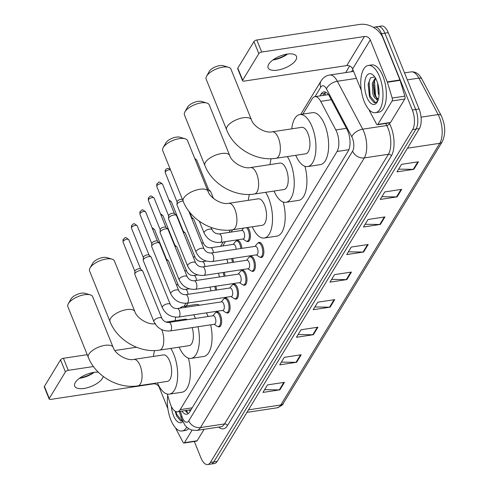 <?xml version="1.0" encoding="UTF-8"?>
<svg xmlns="http://www.w3.org/2000/svg" width="489" height="489" viewBox="0 0 489 489"><rect width="100%" height="100%" fill="white"/><g stroke="black" fill="none" stroke-linecap="round" stroke-linejoin="round"><path stroke-width="0.73" d="M236.114 241.095A7.647 3.411 81.4 0 1 237.269 240.38A7.647 3.411 81.4 0 1 240.851 243.925A7.647 3.411 81.4 0 1 241.902 248.357M247.764 227.477A7.647 3.411 81.4 0 1 249.286 230.044A7.647 3.411 81.4 0 1 247.99 241.609A7.647 3.411 81.4 0 1 246.676 241.273M224.237 298.626A7.647 3.411 81.4 0 1 225.398 297.911A7.647 3.411 81.4 0 1 228.974 301.456A7.647 3.411 81.4 0 1 227.685 313.027A7.647 3.411 81.4 0 1 226.364 312.685M232.672 284.739A7.647 3.411 81.4 0 1 233.834 284.023A7.647 3.411 81.4 0 1 237.409 287.575A7.647 3.411 81.4 0 1 236.12 299.14A7.647 3.411 81.4 0 1 234.799 298.803M241.114 270.851A7.647 3.411 81.4 0 1 242.269 270.142A7.647 3.411 81.4 0 1 245.851 273.687A7.647 3.411 81.4 0 1 244.555 285.258A7.647 3.411 81.4 0 1 243.241 284.916M249.549 256.969A7.647 3.411 81.4 0 1 250.704 256.254A7.647 3.411 81.4 0 1 254.286 259.8A7.647 3.411 81.4 0 1 252.99 271.371A7.647 3.411 81.4 0 1 251.676 271.034M215.802 312.508A7.647 3.411 81.4 0 1 216.957 311.793A7.647 3.411 81.4 0 1 220.539 315.344A7.647 3.411 81.4 0 1 219.243 326.909A7.647 3.411 81.4 0 1 217.929 326.573M257.984 243.082A7.647 3.411 81.4 0 1 259.146 242.367A7.647 3.411 81.4 0 1 262.721 245.918A7.647 3.411 81.4 0 1 261.432 257.489A7.647 3.411 81.4 0 1 260.111 257.147M167.287 394.042L169.976 402.893A14.334 6.394 -98.6 0 0 170.753 405.106A14.334 6.394 -98.6 0 0 177.464 411.756A14.334 6.394 -98.6 0 0 180.19 409.635L337.049 151.492A14.334 6.394 -98.6 0 0 335.833 129.946L320.698 101.345A14.334 6.394 -98.6 0 0 314.904 96.669A14.334 6.394 -98.6 0 0 312.178 98.79L302.856 114.126M188.833 410.039A4.78 2.133 -98.6 0 0 190.826 409.745L190.906 409.611A14.334 6.394 81.4 0 1 190.148 409.837L177.464 411.756M232.587 229.775L231.187 232.073M225.368 241.652L222.752 245.955M188.076 303.027L186.291 305.961M215.777 286.224A7.647 3.411 81.4 0 1 216.59 290.014M224.213 272.342A7.647 3.411 81.4 0 1 225.026 276.132M232.654 258.455A7.647 3.411 81.4 0 1 233.461 262.245M181.914 411.084A14.334 6.394 -98.6 0 0 186.822 414.269A14.334 6.394 -98.6 0 0 189.549 412.148L348.235 150.991A14.334 6.394 -98.6 0 0 347.025 129.438L329.623 96.547A14.334 6.394 -98.6 0 0 323.822 91.877A14.334 6.394 -98.6 0 0 321.096 93.998L319.934 95.905M188.436 413.492A14.334 6.394 81.4 0 1 185.294 410.571M373.639 27.47A14.334 6.394 81.4 0 1 374.788 27.042A14.334 6.394 81.4 0 1 381.499 33.692L412.337 110.019A14.334 6.394 81.4 0 1 412.637 129.591L210.392 462.429A14.334 6.394 81.4 0 1 207.666 464.55A14.334 6.394 81.4 0 1 200.955 457.893L194.316 441.475M345.662 72.604L349.672 66.009M374.788 27.042L381.554 26.015A14.334 6.394 81.4 0 1 388.266 32.671L419.104 108.998A14.334 6.394 81.4 0 1 419.403 128.564L217.153 461.408L213.772 461.916A14.334 6.394 81.4 0 1 211.046 464.037A14.334 6.394 81.4 0 0 213.772 461.916L416.023 129.078L213.772 461.916L210.392 462.429M419.104 108.998L415.717 109.505A14.334 6.394 81.4 0 1 416.023 129.078A14.334 6.394 81.4 0 0 415.717 109.505L384.88 33.185L415.717 109.505L412.337 110.019M378.168 26.528A14.334 6.394 81.4 0 1 384.88 33.185A14.334 6.394 81.4 0 0 378.168 26.528M323.321 95.392L324.482 93.485A14.334 6.394 81.4 0 1 325.595 92.134M418.456 161.786L401.542 164.341L396.976 171.865L413.883 169.304L418.456 161.786M398.639 169.121L413.278 169.347A3.82 3.02 31.3 0 0 413.883 169.304M401.701 189.353L384.794 191.914L380.222 199.433L397.135 196.878L401.701 189.353M381.891 196.688L396.524 196.914A3.82 3.02 31.3 0 0 397.135 196.878M384.953 216.927L368.04 219.482L363.468 227L380.381 224.445L384.953 216.927M365.136 224.262L379.776 224.482A3.82 3.02 31.3 0 0 380.381 224.445M368.199 244.494L351.285 247.049L346.719 254.573L363.627 252.012L368.199 244.494M348.382 251.829L363.021 252.055A3.82 3.02 31.3 0 0 363.627 252.012M284.433 382.343L267.526 384.898L262.954 392.416L279.867 389.861L284.433 382.343M264.622 389.678L279.262 389.898A3.82 3.02 31.3 0 0 279.867 389.861M301.187 354.776L284.274 357.331L279.708 364.849L296.621 362.294L301.187 354.776M281.377 362.111L296.01 362.331A3.82 3.02 31.3 0 0 296.621 362.294M317.942 327.202L301.028 329.763L296.462 337.282L313.37 334.721L317.942 327.202M298.125 334.537L312.764 334.763A3.82 3.02 31.3 0 0 313.37 334.721M334.696 299.635L317.783 302.19L313.211 309.708L330.124 307.153L334.696 299.635M314.879 306.97L329.519 307.19A3.82 3.02 31.3 0 0 330.124 307.153M351.444 272.061L334.537 274.622L329.965 282.141L346.878 279.586L351.444 272.061M331.634 279.396L346.267 279.622A3.82 3.02 31.3 0 0 346.878 279.586M217.153 461.408A14.334 6.394 81.4 0 1 214.427 463.529L207.666 464.55M186.743 427.166A23.888 10.66 81.4 0 1 182.024 430.998A23.888 10.66 81.4 0 1 170.838 419.904A23.888 10.66 81.4 0 1 167.721 395.473M188.675 428.645A23.888 10.66 81.4 0 1 185.404 430.485L182.024 430.998M182.77 421.726A15.575 6.95 81.4 0 1 173.491 415.546A15.575 6.95 81.4 0 1 171.339 406.438M175.16 411.225L176.676 416.102L180.673 421.029L182.415 420.968M179.2 411.493L180.282 414.519M181.052 417.19L180.404 415.094M175.215 411.255L176.718 416.206M175.979 411.61L176.725 414.348L182.159 421.041M79.768 378.07A19.114 8.056 158 0 0 93.796 372.398M94.212 372.343A15.287 6.443 -22 0 1 79.426 378.315M98.326 372.208A15.287 6.443 158 0 0 75.349 382.471A15.287 6.443 158 0 0 74.701 386.157A15.287 6.443 158 0 0 87.604 387.661A15.287 6.443 158 0 0 102.409 378.382A15.287 6.443 158 0 0 103.197 376.438M192.079 430.143L184.451 442.686L197.134 440.766A2.39 1.064 81.4 0 1 196.682 441.121L183.998 443.04A2.39 1.064 -98.6 0 0 184.451 442.686M204.102 429.305L197.134 440.766M49.169 399.055L44.297 387.001A2.39 1.009 -22 0 1 44.401 386.426L49.267 398.48A2.39 1.009 158 0 0 49.169 399.055A2.39 1.009 158 0 0 50.618 399.415L153.357 383.877A4.78 3.771 -148.7 0 1 159.206 387.257L167.874 408.712M60.544 359.861A2.39 1.009 -22 0 1 63.417 358.29L68.289 370.338A2.39 1.009 158 0 0 65.41 371.915L60.544 359.861L44.401 386.426M136.498 347.239L114.872 350.509M87.244 354.684L63.417 358.29M65.41 371.915L49.267 398.48M68.289 370.338L93.442 366.536M175.673 428.022L176.174 429.263A2.39 1.064 -98.6 0 0 176.327 429.586L183.033 442.258A2.39 1.064 -98.6 0 0 183.998 443.04M70.893 299.152A8.6 3.625 -22 0 1 70.966 299.011A8.6 3.625 -22 0 1 71.046 298.877A8.6 3.625 -22 0 1 77.427 294.311A8.6 3.625 -22 0 1 85.086 293.308L90.282 294.873A13.38 5.642 158 0 0 78.362 296.438A13.38 5.642 158 0 0 68.442 303.528A13.38 5.642 158 0 0 68.319 303.748A13.38 5.642 158 0 0 67.879 306.756L88.326 357.367A13.38 5.642 -22 0 1 88.894 354.146A13.38 5.642 -22 0 1 101.846 346.029A13.38 5.642 -22 0 1 113.136 347.349L92.684 296.731A13.38 5.642 158 0 0 90.282 294.873M133.839 359.397A13.38 5.972 -98.6 0 1 140.098 365.607A13.38 5.972 -98.6 0 1 140.38 383.871A13.38 5.972 -98.6 0 1 137.837 385.852L167.434 381.377A13.38 5.972 -98.6 0 0 169.695 361.133A13.38 5.972 -98.6 0 0 163.43 354.922L133.839 359.397C127.238 361.108 115.202 354.268 113.136 347.349M170.771 348.412A26.278 11.724 81.4 0 1 173.809 354.366A26.278 11.724 81.4 0 1 169.359 394.134A26.278 11.724 81.4 0 1 157.452 382.887M188.381 358.125A26.278 11.724 81.4 0 1 182.042 392.215L169.359 394.134M153.454 356.432A26.278 11.724 81.4 0 1 154.591 350.552M92.61 263.412A8.6 3.625 -22 0 1 92.684 263.271A8.6 3.625 -22 0 1 92.763 263.137A8.6 3.625 -22 0 1 99.139 258.571A8.6 3.625 -22 0 1 106.804 257.569L111.999 259.133A13.38 5.642 158 0 0 100.08 260.698A13.38 5.642 158 0 0 90.159 267.789A13.38 5.642 158 0 0 90.037 268.009A13.38 5.642 158 0 0 89.597 271.01L110.043 321.628A13.38 5.642 -22 0 1 110.612 318.406A13.38 5.642 -22 0 1 123.564 310.289A13.38 5.642 -22 0 1 134.854 311.603L114.402 260.992A13.38 5.642 158 0 0 111.999 259.133M161.712 329.604A13.38 5.972 -98.6 0 1 161.816 329.867A13.38 5.972 -98.6 0 1 162.097 348.131A13.38 5.972 -98.6 0 1 159.555 350.112L189.151 345.637A13.38 5.972 -98.6 0 0 192.189 327.618M198.014 326.738A26.278 11.724 81.4 0 1 191.077 358.394A26.278 11.724 81.4 0 1 179.17 347.147M210.698 324.824A26.278 11.724 81.4 0 1 203.76 356.475L191.077 358.394M187.275 319.665A13.38 5.972 -98.6 0 0 185.148 319.183L165.985 322.08M175.172 320.692A26.278 11.724 81.4 0 1 175.716 317.178M179.897 308.174A26.278 11.724 81.4 0 1 183.222 306.426A26.278 11.724 81.4 0 1 186.908 307.11M193.73 314.775A26.278 11.724 81.4 0 1 195.447 318.431M183.222 306.426L195.906 304.506A26.278 11.724 81.4 0 1 199.591 305.191M206.413 312.862A26.278 11.724 81.4 0 1 208.131 316.511M165.74 143.063A8.6 3.625 -22 0 1 165.814 142.922A8.6 3.625 -22 0 1 165.899 142.782A8.6 3.625 -22 0 1 172.275 138.222A8.6 3.625 -22 0 1 179.934 137.213L185.129 138.778A13.38 5.642 158 0 0 173.21 140.343A13.38 5.642 158 0 0 163.295 147.44A13.38 5.642 158 0 0 163.167 147.654A13.38 5.642 158 0 0 162.727 150.661L183.179 201.272A13.38 5.642 -22 0 1 183.742 198.051A13.38 5.642 -22 0 1 196.694 189.934A13.38 5.642 -22 0 1 207.984 191.254L187.538 140.636A13.38 5.642 158 0 0 185.129 138.778M228.687 203.302A13.38 5.972 -98.6 0 1 234.952 209.512A13.38 5.972 -98.6 0 1 235.233 227.776A13.38 5.972 -98.6 0 1 232.685 229.757L262.281 225.282A13.38 5.972 -98.6 0 0 264.543 205.038A13.38 5.972 -98.6 0 0 258.278 198.827L228.687 203.302C222.085 205.013 210.05 198.179 207.984 191.254M265.625 192.324A26.278 11.724 81.4 0 1 268.657 198.271A26.278 11.724 81.4 0 1 264.213 238.039A26.278 11.724 81.4 0 1 252.3 226.792M283.229 202.03A26.278 11.724 81.4 0 1 276.896 236.12L264.213 238.039M248.302 200.337A26.278 11.724 81.4 0 1 249.439 194.457M187.458 107.323A8.6 3.625 -22 0 1 187.531 107.183A8.6 3.625 -22 0 1 187.617 107.042A8.6 3.625 -22 0 1 193.992 102.482A8.6 3.625 -22 0 1 201.651 101.474L206.847 103.038A13.38 5.642 158 0 0 194.928 104.603A13.38 5.642 158 0 0 185.013 111.7A13.38 5.642 158 0 0 184.885 111.914A13.38 5.642 158 0 0 184.445 114.921L204.897 165.533A13.38 5.642 -22 0 1 205.459 162.311A13.38 5.642 -22 0 1 218.412 154.194A13.38 5.642 -22 0 1 229.702 155.514L209.249 104.897A13.38 5.642 158 0 0 206.847 103.038M250.405 167.562A13.38 5.972 -98.6 0 1 256.67 173.772A13.38 5.972 -98.6 0 1 256.945 192.036A13.38 5.972 -98.6 0 1 254.402 194.017L283.999 189.543A13.38 5.972 -98.6 0 0 286.261 169.298A13.38 5.972 -98.6 0 0 279.995 163.088L250.405 167.562C243.803 169.273 231.768 162.44 229.702 155.514M287.336 156.584A26.278 11.724 81.4 0 1 290.374 162.531A26.278 11.724 81.4 0 1 285.924 202.299A26.278 11.724 81.4 0 1 274.017 191.052M304.947 166.291A26.278 11.724 81.4 0 1 298.608 200.38L285.924 202.299M270.02 164.597A26.278 11.724 81.4 0 1 271.157 158.717M209.176 71.583A8.6 3.625 -22 0 1 209.249 71.443A8.6 3.625 -22 0 1 209.335 71.302A8.6 3.625 -22 0 1 215.71 66.742A8.6 3.625 -22 0 1 223.369 65.734L228.565 67.299A13.38 5.642 158 0 0 216.645 68.863A13.38 5.642 158 0 0 206.725 75.96A13.38 5.642 158 0 0 206.602 76.174A13.38 5.642 158 0 0 206.162 79.181L226.615 129.793A13.38 5.642 -22 0 1 227.177 126.572A13.38 5.642 -22 0 1 240.13 118.454A13.38 5.642 -22 0 1 251.419 119.774L230.967 69.157A13.38 5.642 158 0 0 228.565 67.299M272.122 131.822A13.38 5.972 -98.6 0 1 278.388 138.032A13.38 5.972 -98.6 0 1 278.663 156.297A13.38 5.972 -98.6 0 1 276.12 158.277L305.717 153.803A13.38 5.972 -98.6 0 0 307.978 133.558A13.38 5.972 -98.6 0 0 301.713 127.348L272.122 131.822C265.521 133.534 253.485 126.694 251.419 119.774M291.737 128.858A26.278 11.724 81.4 0 1 299.788 114.591A26.278 11.724 81.4 0 1 312.092 126.792A26.278 11.724 81.4 0 1 307.642 166.56A26.278 11.724 81.4 0 1 295.735 155.313M299.788 114.591L312.471 112.672A26.278 11.724 81.4 0 1 324.775 124.872A26.278 11.724 81.4 0 1 320.326 164.64L307.642 166.56M168.925 322.44L213.228 315.741A4.297 1.919 81.4 0 1 215.246 317.734A4.297 1.919 81.4 0 1 214.518 324.244L170.209 330.943A4.297 1.919 81.4 0 0 171.107 330.161A4.297 1.919 81.4 0 0 170.936 324.439A4.297 1.919 81.4 0 0 168.925 322.44C165.789 322.538 163.436 321.163 161.853 318.327L142.794 271.163A4.297 1.815 -22 0 0 142.592 270.869A4.297 1.815 -22 0 0 140.178 270.521A4.297 1.815 -22 0 0 135.007 273.351A4.297 1.815 -22 0 0 134.768 274.029A4.297 1.815 -22 0 0 134.823 274.384L153.876 321.548A4.297 1.815 -22 0 1 154.059 320.515A4.297 1.815 -22 0 1 154.151 320.368A4.297 1.815 -22 0 1 158.35 317.868A4.297 1.815 -22 0 1 161.853 318.327M212.862 315.796L215.081 313.088A7.164 3.197 81.4 0 1 216.187 312.392A7.164 3.197 81.4 0 1 219.543 315.723A7.164 3.197 81.4 0 1 218.326 326.566A7.164 3.197 81.4 0 1 217.067 326.23L214.151 324.299M134.958 271.529A3.105 1.308 -22 0 1 134.915 271.273A3.105 1.308 -22 0 1 135.086 270.778A3.105 1.308 -22 0 1 138.827 268.736A3.105 1.308 -22 0 1 140.569 268.987L142.592 270.869M177.36 308.553L221.67 301.854A4.297 1.919 81.4 0 1 223.681 303.852A4.297 1.919 81.4 0 1 222.953 310.356L178.644 317.061A4.297 1.919 81.4 0 0 179.549 316.273A4.297 1.919 81.4 0 0 179.371 310.552A4.297 1.919 81.4 0 0 177.36 308.553C174.231 308.651 171.871 307.281 170.288 304.439L151.235 257.281A4.297 1.815 -22 0 0 151.028 256.982A4.297 1.815 -22 0 0 148.619 256.633A4.297 1.815 -22 0 0 143.442 259.463A4.297 1.815 -22 0 0 143.204 260.148A4.297 1.815 -22 0 0 143.259 260.503L162.317 307.66A4.297 1.815 -22 0 1 162.495 306.627A4.297 1.815 -22 0 1 162.593 306.487A4.297 1.815 -22 0 1 166.786 303.981A4.297 1.815 -22 0 1 170.288 304.439M221.297 301.909L223.516 299.201A7.164 3.197 81.4 0 1 224.622 298.51A7.164 3.197 81.4 0 1 227.978 301.835A7.164 3.197 81.4 0 1 226.768 312.679A7.164 3.197 81.4 0 1 225.502 312.349L222.587 310.417M143.393 257.642A3.105 1.308 -22 0 1 143.356 257.385A3.105 1.308 -22 0 1 143.528 256.896A3.105 1.308 -22 0 1 147.262 254.848A3.105 1.308 -22 0 1 149.004 255.105L151.028 256.982M185.796 294.671L230.105 287.972A4.297 1.919 81.4 0 1 232.116 289.965A4.297 1.919 81.4 0 1 231.389 296.475L187.085 303.174A4.297 1.919 81.4 0 0 187.984 302.391A4.297 1.919 81.4 0 0 187.813 296.664A4.297 1.919 81.4 0 0 185.796 294.671C182.666 294.763 180.307 293.394 178.723 290.558L159.671 243.394A4.297 1.815 -22 0 0 159.463 243.1A4.297 1.815 -22 0 0 157.055 242.752A4.297 1.815 -22 0 0 151.877 245.582A4.297 1.815 -22 0 0 151.639 246.26A4.297 1.815 -22 0 0 151.7 246.615L170.753 293.779A4.297 1.815 -22 0 1 170.936 292.74A4.297 1.815 -22 0 1 171.028 292.599A4.297 1.815 -22 0 1 175.221 290.099A4.297 1.815 -22 0 1 178.723 290.558M229.738 288.027L231.951 285.319A7.164 3.197 81.4 0 1 233.057 284.622A7.164 3.197 81.4 0 1 236.413 287.954A7.164 3.197 81.4 0 1 235.203 298.797A7.164 3.197 81.4 0 1 233.944 298.461L231.022 296.53M151.828 243.76A3.105 1.308 -22 0 1 151.792 243.504A3.105 1.308 -22 0 1 151.963 243.009A3.105 1.308 -22 0 1 155.698 240.967A3.105 1.308 -22 0 1 157.44 241.218L159.463 243.1M194.237 280.784L238.54 274.084A4.297 1.919 81.4 0 1 240.557 276.083A4.297 1.919 81.4 0 1 239.83 282.587L195.521 289.286A4.297 1.919 81.4 0 0 196.419 288.504A4.297 1.919 81.4 0 0 196.248 282.783A4.297 1.919 81.4 0 0 194.237 280.784C191.101 280.882 188.748 279.512 187.165 276.67L168.106 229.512A4.297 1.815 -22 0 0 167.904 229.213A4.297 1.815 -22 0 0 165.49 228.864A4.297 1.815 -22 0 0 160.319 231.694A4.297 1.815 -22 0 0 160.08 232.373A4.297 1.815 -22 0 0 160.135 232.733L179.188 279.891A4.297 1.815 -22 0 1 179.371 278.858A4.297 1.815 -22 0 1 179.463 278.712A4.297 1.815 -22 0 1 183.662 276.212A4.297 1.815 -22 0 1 187.165 276.67M238.174 274.14L240.392 271.432A7.164 3.197 81.4 0 1 241.493 270.741A7.164 3.197 81.4 0 1 244.855 274.066A7.164 3.197 81.4 0 1 243.638 284.91A7.164 3.197 81.4 0 1 242.379 284.574L239.457 282.642M160.27 229.873A3.105 1.308 -22 0 1 160.227 229.616A3.105 1.308 -22 0 1 160.398 229.127A3.105 1.308 -22 0 1 164.139 227.079A3.105 1.308 -22 0 1 165.875 227.336L167.904 229.213M202.672 266.902L246.982 260.203A4.297 1.919 81.4 0 1 248.993 262.196A4.297 1.919 81.4 0 1 248.265 268.705L203.956 275.405A4.297 1.919 81.4 0 0 204.86 274.616A4.297 1.919 81.4 0 0 204.683 268.895A4.297 1.919 81.4 0 0 202.672 266.902C199.543 266.994 197.183 265.625 195.6 262.789L176.547 215.625A4.297 1.815 -22 0 0 176.34 215.331A4.297 1.815 -22 0 0 173.931 214.977A4.297 1.815 -22 0 0 168.754 217.813A4.297 1.815 -22 0 0 168.516 218.491A4.297 1.815 -22 0 0 168.571 218.846L187.623 266.01A4.297 1.815 -22 0 1 187.807 264.971A4.297 1.815 -22 0 1 187.904 264.83A4.297 1.815 -22 0 1 192.098 262.324A4.297 1.815 -22 0 1 195.6 262.789M246.609 260.258L248.828 257.55A7.164 3.197 81.4 0 1 249.934 256.853A7.164 3.197 81.4 0 1 253.29 260.179A7.164 3.197 81.4 0 1 252.073 271.028A7.164 3.197 81.4 0 1 250.814 270.692L247.899 268.761M168.705 215.991A3.105 1.308 -22 0 1 168.662 215.728A3.105 1.308 -22 0 1 168.839 215.239A3.105 1.308 -22 0 1 172.574 213.198A3.105 1.308 -22 0 1 174.316 213.448L176.34 215.331M211.107 253.015L255.417 246.315A4.297 1.919 81.4 0 1 257.428 248.314A4.297 1.919 81.4 0 1 256.701 254.818L212.397 261.517A4.297 1.919 81.4 0 0 213.296 260.735A4.297 1.919 81.4 0 0 213.125 255.013A4.297 1.919 81.4 0 0 211.107 253.015C207.978 253.113 205.618 251.737 204.035 248.901L188.748 211.052M255.05 246.37L257.263 243.663A7.164 3.197 81.4 0 1 258.369 242.972A7.164 3.197 81.4 0 1 261.725 246.297A7.164 3.197 81.4 0 1 260.515 257.141A7.164 3.197 81.4 0 1 259.256 256.804L256.334 254.873M204.035 248.901A4.297 1.815 -22 0 0 200.533 248.443A4.297 1.815 -22 0 0 196.34 250.943A4.297 1.815 -22 0 0 196.248 251.089A4.297 1.815 -22 0 0 196.065 252.122L177.012 204.958A4.297 1.815 -22 0 1 176.951 204.604A4.297 1.815 -22 0 1 177.189 203.925A4.297 1.815 -22 0 1 182.366 201.095A4.297 1.815 -22 0 1 183.075 201.028M177.14 202.104A3.105 1.308 -22 0 1 177.104 201.847A3.105 1.308 -22 0 1 177.275 201.358A3.105 1.308 -22 0 1 181.009 199.31A3.105 1.308 -22 0 1 182.403 199.365M209.824 287.129A4.297 1.919 81.4 0 1 210.246 287.978A4.297 1.919 81.4 0 1 210.863 290.882M166.486 260.264A4.297 1.815 -22 0 1 168.283 260.68A4.297 1.815 -22 0 1 168.491 260.973L178.326 285.319C179.909 288.155 182.269 289.531 185.398 289.433A4.297 1.919 81.4 0 1 187.415 291.432A4.297 1.919 81.4 0 1 188.033 294.335M214.702 286.389A7.164 3.197 81.4 0 1 215.533 290.173M165.802 258.565A3.105 1.308 -22 0 1 166.26 258.797L168.283 260.68M218.259 273.241A4.297 1.919 81.4 0 1 218.681 274.091A4.297 1.919 81.4 0 1 219.304 276.994M174.928 246.383A4.297 1.815 -22 0 1 176.725 246.792A4.297 1.815 -22 0 1 176.932 247.092L186.767 271.432C188.351 274.274 190.704 275.643 193.84 275.545A4.297 1.919 81.4 0 1 195.851 277.544A4.297 1.919 81.4 0 1 196.474 280.448M223.143 272.501A7.164 3.197 81.4 0 1 223.968 276.291M174.237 244.683A3.105 1.308 -22 0 1 174.701 244.916L176.725 246.792M226.7 259.353A4.297 1.919 81.4 0 1 227.116 260.209A4.297 1.919 81.4 0 1 227.74 263.113M183.363 232.495A4.297 1.815 -22 0 1 185.16 232.911A4.297 1.815 -22 0 1 185.368 233.204L195.203 257.55C196.786 260.386 199.145 261.756 202.275 261.664A4.297 1.919 81.4 0 1 204.286 263.657A4.297 1.919 81.4 0 1 204.909 266.56M231.578 258.62A7.164 3.197 81.4 0 1 232.403 262.404M182.678 230.796A3.105 1.308 -22 0 1 183.137 231.028L185.16 232.911M201.633 242.954A4.297 1.815 -22 0 1 203.638 243.663C205.221 246.499 207.581 247.874 210.71 247.776L233.54 244.323A4.297 1.919 81.4 0 1 235.557 246.322A4.297 1.919 81.4 0 1 236.175 249.225M191.798 218.607A4.297 1.815 -22 0 1 193.595 219.023A4.297 1.815 -22 0 1 193.803 219.316L203.638 243.663M233.174 244.384L235.392 241.67A7.164 3.197 81.4 0 1 236.493 240.979A7.164 3.197 81.4 0 1 239.854 244.304A7.164 3.197 81.4 0 1 240.845 248.522M191.113 216.908A3.105 1.308 -22 0 1 191.572 217.14L193.595 219.023M219.151 233.895L241.982 230.441A4.297 1.919 81.4 0 1 243.993 232.434A4.297 1.919 81.4 0 1 243.265 238.944L220.435 242.397A4.297 1.919 81.4 0 0 221.334 241.609A4.297 1.919 81.4 0 0 221.162 235.887A4.297 1.919 81.4 0 0 219.151 233.895C216.016 233.986 213.662 232.617 212.079 229.775L211.138 227.452M246.505 227.666A7.164 3.197 81.4 0 1 248.29 230.423A7.164 3.197 81.4 0 1 247.073 241.266A7.164 3.197 81.4 0 1 245.814 240.93L242.899 238.999M207.856 190.936A4.297 1.815 -22 0 1 208.063 190.906A4.297 1.815 -22 0 1 210.472 191.254A4.297 1.815 -22 0 1 210.68 191.547L213.455 198.424M207.104 189.078A3.105 1.308 -22 0 1 208.448 189.371L210.472 191.254M273.18 59.768A19.114 8.056 158 0 0 287.208 54.096M287.63 54.041A15.287 6.443 -22 0 1 272.838 60.013M268.767 64.169A15.287 6.443 158 0 0 268.119 67.849A15.287 6.443 158 0 0 281.022 69.359A15.287 6.443 158 0 0 295.821 60.08A15.287 6.443 158 0 0 296.468 56.394A15.287 6.443 158 0 0 283.565 54.89A15.287 6.443 158 0 0 268.767 64.169M392.111 100.948A2.39 1.064 -98.6 0 0 392.19 98.051L387.386 82.25A2.39 1.064 -98.6 0 0 387.257 81.883L399.941 79.964A2.39 1.064 81.4 0 1 400.069 80.33L404.874 96.137A2.39 1.064 81.4 0 1 404.794 99.029L392.111 100.948L377.869 124.383L390.552 122.464A2.39 1.064 81.4 0 1 390.1 122.818L377.416 124.738A2.39 1.064 -98.6 0 0 377.869 124.383M404.794 99.029L390.552 122.464M399.941 79.964L382.973 37.959A19.114 15.086 31.3 0 0 359.568 24.45L256.829 39.988L261.701 52.036L364.433 36.504A4.78 3.771 -148.7 0 1 370.289 39.878L387.257 81.883M242.581 80.752L237.709 68.698A2.39 1.009 -22 0 1 237.813 68.124L242.685 80.178A2.39 1.009 158 0 0 242.581 80.752A2.39 1.009 158 0 0 244.035 81.113L346.768 65.575A4.78 3.771 -148.7 0 1 352.618 68.955L361.292 90.41M261.701 52.036A2.39 1.009 158 0 0 258.828 53.613L253.956 41.559L237.813 68.124M253.956 41.559A2.39 1.009 -22 0 1 256.829 39.988M258.828 53.613L242.685 80.178M369.091 109.719L369.592 110.954A2.39 1.064 -98.6 0 0 369.745 111.284L376.451 123.955A2.39 1.064 -98.6 0 0 377.416 124.738M379.482 76.541A23.888 10.66 81.4 0 1 375.442 112.696A23.888 10.66 81.4 0 1 364.25 101.602A23.888 10.66 81.4 0 1 368.296 65.453A23.888 10.66 81.4 0 1 379.482 76.541M368.296 65.453L371.677 64.939A23.888 10.66 81.4 0 1 382.863 76.027A23.888 10.66 81.4 0 1 378.822 112.183L375.442 112.696M366.903 97.244A15.575 6.95 81.4 0 1 365.411 78.735A15.575 6.95 81.4 0 1 373.272 75.202A15.575 6.95 81.4 0 1 376.83 80.905A15.575 6.95 81.4 0 1 377.312 101.908A15.575 6.95 81.4 0 1 366.903 97.244M374.715 76.901L370.473 77.843L368.156 84.322L369.366 95.899L370.094 97.8L374.085 102.727L375.295 102.8L377.704 101.125M375.686 78.472L373.645 83.032L373.4 84.621L374.207 93.864L374.88 95.667L378.052 99.029M375.338 77.861L372.306 83.234L372.862 94.065L373.7 96.217A10.801 4.817 81.4 0 0 377.71 99.108A10.801 4.817 81.4 0 0 378.474 98.845M378.639 87.403L379.061 91.003M377.575 82.971L378.235 93.252L379.03 95.331M377.82 100.85L373.7 96.217M373.504 83.839L375.197 96.339M368.193 83.98L369.47 96.144L370.136 97.904M374.837 79.664L374.507 81.15L375.509 95.233L376.982 98.625M370.417 77.904L369.134 81.963L370.142 96.046L375.57 102.739M325.057 92.672A14.334 11.314 31.3 0 0 325.472 95.068M192.177 407.82L180.19 409.635M331.31 99.738L320.698 101.345M346.438 128.338L335.833 129.946M348.877 149.701L337.049 151.492M180.41 411.31L181.932 416.335A9.554 4.267 -98.6 0 0 182.452 417.808A9.554 4.267 -98.6 0 0 188.742 420.827L352.612 151.15A9.554 4.267 -98.6 0 0 352.41 138.1A9.554 4.267 -98.6 0 0 351.805 136.779L326.456 88.876A9.554 4.267 -98.6 0 0 320.772 87.17L315.014 96.651M353.608 71.4L329.617 75.031A19.114 8.527 81.4 0 1 337.349 81.26L362.697 129.169A19.114 8.527 81.4 0 1 363.914 131.81A19.114 8.527 81.4 0 1 364.317 157.904L200.447 427.582A19.114 8.527 81.4 0 1 196.81 430.412L220.912 426.769A19.114 8.527 -98.6 0 0 224.543 423.939L388.413 154.261A19.114 8.527 -98.6 0 0 388.015 128.167A19.114 8.527 -98.6 0 0 386.793 125.526L385.711 123.479M389.165 122.959L389.513 123.625A21.498 9.591 81.4 0 1 391.341 155.948L227.471 425.626A2.39 1.889 31.3 0 0 224.543 423.939L200.447 427.582A9.554 7.543 -148.7 0 1 188.742 420.827M389.513 123.625A2.39 1.32 -27.9 0 1 386.793 125.526L362.697 129.169A9.554 5.275 152.1 0 0 351.805 136.779M227.471 425.626A21.498 9.591 81.4 0 1 218.675 427.105M351.487 71.724A21.498 9.591 81.4 0 1 353.003 69.903M412.637 129.591L419.403 128.564M381.499 33.692L388.266 32.671M352.612 151.15A9.554 7.543 -148.7 0 0 364.317 157.904L388.413 154.261A2.39 1.889 31.3 0 1 391.341 155.948M326.456 88.876A9.554 5.275 152.1 0 1 337.349 81.26L356.426 78.374M320.772 87.17A9.554 7.543 -148.7 0 1 321.065 80.93L300.692 114.457M181.932 416.335A9.554 2.659 163.1 0 0 181.248 417.832L179.316 411.475M186.792 412.368L186.205 410.436M324.482 93.485L321.096 93.998M421.873 79.047L441.164 115.514A4.78 2.641 152.1 0 0 438.156 114.579L418.865 78.112A19.114 8.527 -98.6 0 0 411.133 71.877C415.546 71.498 419.128 73.888 421.873 79.047A4.78 2.641 152.1 0 0 418.865 78.112L407.331 79.86M441.164 115.514C445.51 125.086 445.87 133.839 442.239 141.773A4.78 3.771 -148.7 0 1 439.776 143.314A19.114 8.527 -98.6 0 0 438.156 114.579L421.06 117.164M248.479 409.855L280.784 404.971A4.78 3.771 31.3 0 0 283.241 403.437C283.565 404.293 281.536 405.748 277.147 407.802A19.114 8.527 -98.6 0 0 280.784 404.971L439.776 143.314L407.471 148.198M350.802 272.159L346.267 279.622M334.054 299.733L329.519 307.19M317.3 327.3L312.764 334.763M300.546 354.867L296.01 362.331M283.791 382.441L279.262 389.898M367.557 244.592L363.021 252.055M384.311 217.024L379.776 224.482M401.059 189.451L396.524 196.914M417.814 161.883L413.278 169.347M153.607 383.468L153.357 383.877M159.451 386.848L159.206 387.257M128.803 239.714C124.292 236.071 125.679 237.892 123.271 239.268L123.045 242.043A3.105 1.308 -22 0 1 123.173 241.297A3.105 1.308 -22 0 1 126.18 239.408A3.105 1.308 -22 0 1 128.803 239.714L140.667 269.084M123.271 239.268A3.105 2.451 31.3 0 0 123.173 241.297M137.238 225.832C132.727 222.183 134.114 224.005 131.706 225.38L131.48 228.155A3.105 1.308 -22 0 1 131.614 227.409A3.105 1.308 -22 0 1 134.616 225.527A3.105 1.308 -22 0 1 137.238 225.832L149.102 255.197M131.706 225.38A3.105 2.451 31.3 0 0 131.614 227.409M145.679 211.945C141.162 208.302 142.55 210.117 140.141 211.499L139.915 214.274A3.105 1.308 -22 0 1 140.05 213.522A3.105 1.308 -22 0 1 143.057 211.639A3.105 1.308 -22 0 1 145.679 211.945L157.544 241.315M140.141 211.499A3.105 2.451 31.3 0 0 140.05 213.522M154.114 198.063C149.603 194.414 150.991 196.236 148.583 197.611L148.356 200.386A3.105 1.308 -22 0 1 148.485 199.64A3.105 1.308 -22 0 1 151.492 197.752A3.105 1.308 -22 0 1 154.114 198.063L165.979 227.428M148.583 197.611A3.105 2.451 31.3 0 0 148.485 199.64M162.55 184.176C158.039 180.533 159.426 182.348 157.018 183.723L156.792 186.505A3.105 1.308 -22 0 1 156.926 185.753A3.105 1.308 -22 0 1 159.927 183.87A3.105 1.308 -22 0 1 162.55 184.176L174.414 213.54M157.018 183.723A3.105 2.451 31.3 0 0 156.926 185.753M170.203 169.157L167.984 168.35L166.517 168.791L165.453 169.842L165.227 172.617A3.105 1.308 -22 0 1 165.361 171.871A3.105 1.308 -22 0 1 167.715 170.203A3.105 1.308 -22 0 1 170.49 169.879M165.453 169.842A3.105 2.451 31.3 0 0 165.361 171.871M176.321 284.61A4.297 1.815 -22 0 1 178.326 285.319M152.592 229.06A3.105 1.308 -22 0 1 154.5 229.524L166.364 258.895M184.763 270.723A4.297 1.815 -22 0 1 186.767 271.432M161.028 215.178A3.105 1.308 -22 0 1 162.935 215.643L174.799 245.007M193.198 256.841A4.297 1.815 -22 0 1 195.203 257.55M169.469 201.291A3.105 1.308 -22 0 1 171.37 201.755L183.241 231.12M210.71 247.776A4.297 1.919 81.4 0 1 212.727 249.775A4.297 1.919 81.4 0 1 213.345 252.679M220.435 242.397C212.947 242.874 207.501 239.744 204.102 233.002A4.297 1.815 -22 0 1 204.378 231.823A4.297 1.815 -22 0 1 209.463 229.133A4.297 1.815 -22 0 1 212.079 229.775M195.19 159.591A3.105 1.308 -22 0 1 196.682 160.099L208.552 189.469M364.433 36.504L346.768 65.575M370.289 39.878L352.618 68.955M400.069 80.33L387.386 82.25M392.19 98.051L404.874 96.137M186.59 410.375L187.703 413.095M327.63 94.744L314.904 96.669M181.248 417.832L184.903 425.167L186.67 427.105L188.87 428.761L191.865 430.082L196.81 430.412M329.617 75.031C326.187 75.514 323.339 77.482 321.065 80.93M230.46 230.032L229.023 232.397M223.204 241.976L220.588 246.285M185.942 303.296L184.127 306.291M442.239 141.773L283.241 403.437M411.133 71.877L404.513 72.879M277.147 407.802L246.951 412.368M137.837 385.852C118.185 389.134 95.551 376.053 88.326 357.367M70.966 299.011L68.319 303.748M159.555 350.112C139.903 353.394 117.268 340.313 110.043 321.628M155.551 323.657C148.956 325.368 136.92 318.528 134.854 311.603M92.684 263.271L90.037 268.009M232.685 229.757C213.039 233.039 190.398 219.958 183.179 201.272M165.814 142.922L163.167 147.654M254.402 194.017C234.757 197.299 212.116 184.219 204.897 165.533M187.531 107.183L184.885 111.914M276.12 158.277C256.474 161.559 233.834 148.479 226.615 129.793M209.249 71.443L206.602 76.174M153.876 321.548C157.275 328.29 162.721 331.426 170.209 330.943M218.326 326.566L220.35 326.261M216.187 312.392L218.204 312.092M134.915 271.273L134.768 274.029M123.045 242.043L134.909 271.407M162.317 307.66C165.71 314.409 171.156 317.538 178.644 317.061M226.768 312.679L228.785 312.379M224.622 298.51L226.639 298.204M143.356 257.385L143.204 260.148M131.48 228.155L143.344 257.526M170.753 293.779C174.151 300.521 179.591 303.657 187.085 303.174M235.203 298.797L237.22 298.492M233.057 284.622L235.081 284.317M151.792 243.504L151.639 246.26M139.915 214.274L151.786 243.638M179.188 279.891C182.586 286.64 188.033 289.769 195.521 289.286M243.638 284.91L245.655 284.604M241.493 270.741L243.516 270.435M160.227 229.616L160.08 232.373M148.356 200.386L160.221 229.757M187.623 266.01C191.022 272.752 196.468 275.882 203.956 275.405M252.073 271.028L254.097 270.723M249.934 256.853L251.951 256.548M168.662 215.728L168.516 218.491M156.792 186.505L168.656 215.869M196.065 252.122C199.463 258.864 204.903 262 212.397 261.517M260.515 257.141L262.532 256.835M258.369 242.972L260.386 242.666M177.104 201.847L176.951 204.604M165.227 172.617L177.097 201.988M189.353 288.834L185.398 289.433M154.5 229.524L152.006 227.605M197.794 274.952L193.84 275.545M162.935 215.643L160.441 213.724M206.23 261.065L202.275 261.664M171.37 201.755L168.876 199.836M189.64 212.202L191.676 217.238M236.493 240.979L238.516 240.674M247.073 241.266L249.097 240.961M204.102 233.002L199.384 221.321M241.609 230.496L243.559 228.112M196.682 160.099L194.665 158.277M368.156 84.322L368.217 83.753"/></g></svg>
